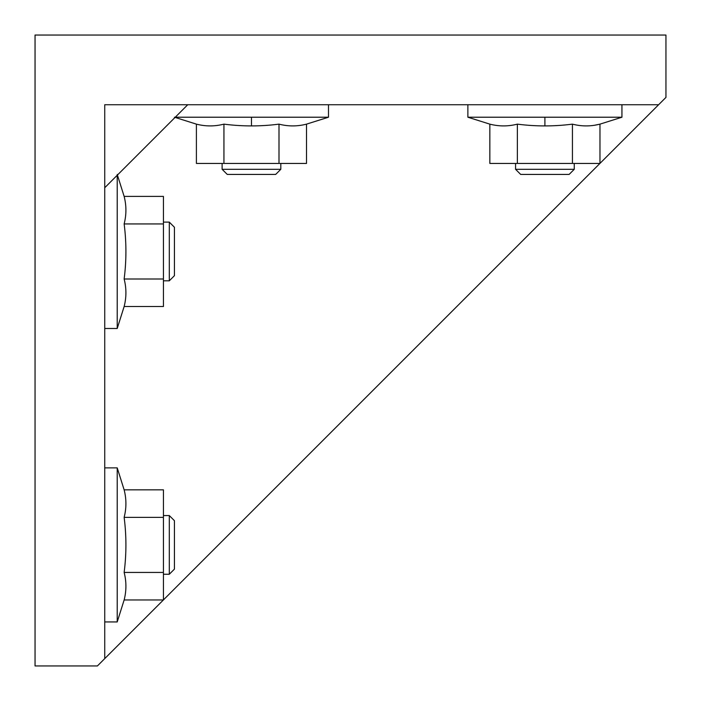 <?xml version="1.0" encoding="UTF-8"?>
<svg xmlns="http://www.w3.org/2000/svg" width="701" height="701" viewBox="0 0 701 701"><rect width="100%" height="100%" fill="white"/><g stroke="black" fill="none" stroke-linecap="round" stroke-linejoin="round"><path stroke-width="1.05" d="M175.268 117.216L328.489 117.216L328.489 104.738L467.874 104.738L467.874 117.216L621.936 117.216L621.936 104.738L658.616 104.738L665.95 97.404L665.95 35.05L35.05 35.05L35.05 665.95L97.404 665.95L104.738 658.616L104.738 104.738L658.616 104.738L599.968 163.394M174.435 117.216L196.403 124.138C205.577 126.495 214.76 126.495 223.934 124.138A214.856 214.856 0 0 0 278.998 124.138C288.172 126.495 297.347 126.495 306.521 124.138L306.521 163.429L278.998 163.429L278.998 124.138M467.874 117.216L489.841 124.138C499.024 126.495 508.199 126.495 517.373 124.138A214.856 214.856 0 0 0 572.437 124.138C581.611 126.495 590.785 126.495 599.968 124.138L594.457 125.269M124.138 517.373L163.429 517.373L163.429 489.841L124.138 489.841C126.495 499.024 126.495 508.199 124.138 517.373A214.856 214.856 0 0 1 124.138 572.437C126.495 581.611 126.495 590.785 124.138 599.968L117.216 621.936L117.216 467.874L104.738 467.874L104.738 328.489L117.216 328.489L117.216 175.268M280.812 169.3L275.668 174.435L227.255 174.435L222.121 169.3L280.812 169.3L280.812 163.429M222.121 169.3L222.121 163.429M574.25 169.3L569.116 174.435L520.694 174.435L515.559 169.3L574.25 169.3L574.25 163.429M515.559 169.3L515.559 163.429M169.3 515.559L174.435 520.694L174.435 569.116L169.3 574.25L169.3 515.559L163.429 515.559M169.3 222.121L174.435 227.255L174.435 275.668L169.3 280.812L169.3 222.121L163.429 222.121M599.925 163.429L163.429 599.925M163.394 599.968L104.738 658.616L104.738 621.936L117.216 621.936M104.738 187.737L187.737 104.738M124.138 278.998L163.429 278.998L163.429 306.521L124.138 306.521C126.495 297.347 126.495 288.172 124.138 278.998A214.856 214.856 0 0 0 124.138 223.934C126.495 214.76 126.495 205.577 124.138 196.403L163.429 196.403L163.429 223.934L124.138 223.934M223.934 124.138L223.934 163.429L278.998 163.429M196.403 124.138L196.403 163.429L223.934 163.429M621.936 117.216L599.968 124.138L599.968 163.429L572.437 163.429L572.437 124.138M517.373 124.138L517.373 163.429L572.437 163.429M489.841 124.138L489.841 163.429L517.373 163.429M124.138 572.437L163.429 572.437L163.429 517.373M124.138 599.968L163.429 599.968L163.429 572.437M163.429 278.998L163.429 223.934M251.466 117.216L251.466 125.908M544.905 117.216L544.905 125.908M328.489 117.216L306.521 124.138M169.3 574.25L163.429 574.25M169.3 280.812L163.429 280.812M124.138 489.841L117.216 467.874M124.138 196.403L117.216 174.435M124.138 306.521L117.216 328.489"/></g></svg>
